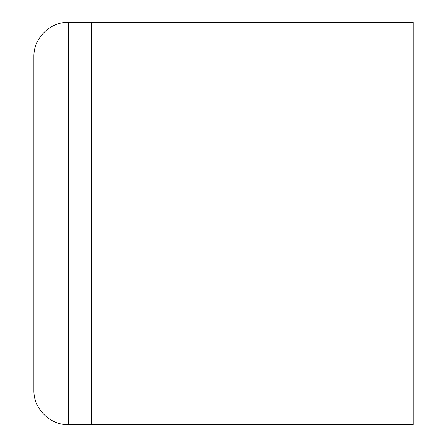 <?xml version="1.0" encoding="UTF-8"?>
<svg xmlns="http://www.w3.org/2000/svg" width="447" height="447" viewBox="0 0 447 447"><rect width="100%" height="100%" fill="white"/><g stroke="black" fill="none" stroke-linecap="round" stroke-linejoin="round"><path stroke-width="0.67" d="M68.33 22.35C49.902 21.875 33.369 38.403 33.843 56.83L33.843 390.17C33.369 408.597 49.902 425.125 68.33 424.65L413.157 424.65L413.157 22.35L91.317 22.35L91.317 424.65L91.317 22.35L68.33 22.35L68.33 424.65"/></g></svg>
